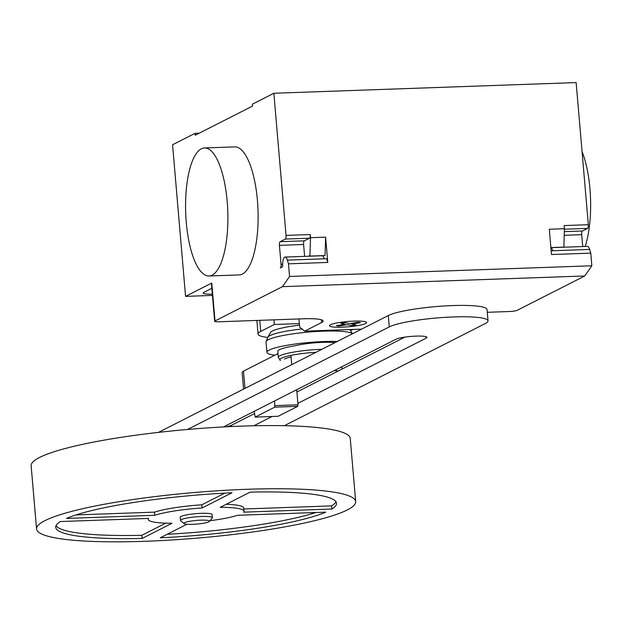 <?xml version="1.0" encoding="UTF-8"?>
<svg xmlns="http://www.w3.org/2000/svg" width="623" height="623" viewBox="0 0 623 623"><rect width="100%" height="100%" fill="white"/><g stroke="black" fill="none" stroke-linecap="round" stroke-linejoin="round"><path stroke-width="0.93" d="M184.104 523.585L180.686 520.766A16.011 2.282 -4.9 0 1 180.491 520.446L180.218 517.292A16.011 2.282 -4.9 0 1 181.059 516.459A16.011 2.282 -4.9 0 1 198.667 513.453A16.011 2.282 -4.9 0 1 212.131 514.559L212.404 517.713A16.011 2.282 -4.9 0 1 212.264 518.056L209.367 521.42A12.81 1.83 -4.9 0 1 208.806 521.809A12.81 1.83 -4.9 0 1 195.638 524.161A12.81 1.83 -4.9 0 1 184.104 523.585A12.81 1.83 -4.9 0 1 184.626 522.666A12.81 1.83 -4.9 0 1 199.617 520.213A12.81 1.83 -4.9 0 1 209.367 521.42M180.491 520.446A16.011 2.282 -4.9 0 1 181.332 519.613A16.011 2.282 -4.9 0 1 198.939 516.607A16.011 2.282 -4.9 0 1 212.404 517.713M36.562 528.974L31.15 465.802A160.142 22.841 -4.9 0 1 39.56 457.469A160.142 22.841 -4.9 0 1 215.667 427.386A160.142 22.841 -4.9 0 1 350.258 438.444L355.678 501.616A160.142 22.841 -4.9 0 1 347.26 509.949A160.142 22.841 -4.9 0 1 171.161 540.024A160.142 22.841 -4.9 0 1 36.562 528.974A160.142 22.841 -4.9 0 1 44.973 520.633A160.142 22.841 -4.9 0 1 221.079 490.558A160.142 22.841 -4.9 0 1 355.678 501.616M154.761 515.299L66.49 518.422A140.923 20.1 -4.9 0 1 231.966 492.777L202.086 507.971A48.041 6.853 175.1 0 0 154.761 515.299L154.488 512.145A48.041 6.853 -4.9 0 1 201.821 504.809L224.771 493.136M202.086 507.971L201.821 504.809M76.045 514.917L154.488 512.145M331.888 509.038L243.616 512.161A48.041 6.853 175.1 0 0 243.99 511.187A48.041 6.853 175.1 0 0 220.223 507.324L250.103 492.139A140.923 20.1 -4.9 0 1 336.529 503.252A140.923 20.1 -4.9 0 1 331.888 509.038L331.615 505.884A140.923 20.1 175.1 0 0 335.953 501.71M226.242 504.272A48.041 6.853 -4.9 0 1 243.718 508.033L243.99 511.187M243.795 508.983L331.615 505.884M209.982 520.711A48.041 6.853 175.1 0 0 237.48 515.283L325.751 512.161A140.923 20.1 -4.9 0 1 160.275 537.805L186.955 524.239M167.198 534.285A140.923 20.1 175.1 0 0 315.923 512.511M142.137 538.443A140.923 20.1 -4.9 0 1 55.712 527.331A140.923 20.1 -4.9 0 1 60.353 521.544L148.624 518.422A48.041 6.853 175.1 0 0 148.251 519.395A48.041 6.853 175.1 0 0 172.018 523.258L142.137 538.443L141.865 535.289L165.726 523.156M56.015 525.711A140.923 20.1 175.1 0 0 141.865 535.289M274.642 400.932L274.727 407.154L255.173 417.099L254.231 411.305M255.173 417.099L278.146 416.281L297.701 406.344L298.012 404.802L296.782 390.372L295.31 390.419M274.727 407.154L297.701 406.344M275.039 405.612L298.012 404.802M334.31 370.592A25.621 3.652 -4.9 0 1 338.32 370.95M335.018 342.627A25.621 3.652 175.1 0 0 295.092 345.749A32.669 4.657 175.1 0 0 279.501 349.69A32.669 4.657 175.1 0 0 277.788 351.395L278.302 357.415A32.669 4.657 175.1 0 0 278.302 357.446L280.443 360.592A31.352 4.47 175.1 0 1 281.471 358.178A31.352 4.47 175.1 0 1 316.017 352.283M244.971 388.402L243.492 371.144L277.975 353.615M243.492 371.144A25.621 3.652 175.1 0 0 242.145 372.476L243.577 389.11M254.425 413.594L231.522 425.244A15.964 2.274 -4.9 0 1 225.978 426.802M253.826 425.766L272.056 416.499M297.895 403.361L426.116 338.172A15.964 2.274 175.1 0 0 426.957 337.347A15.964 2.274 175.1 0 0 413.532 336.241A15.964 2.274 175.1 0 0 395.979 339.239L223.486 426.934M404.841 337.121L296.914 391.992M187.539 429.473L389.266 326.911A50.891 7.258 -4.9 0 1 445.235 317.348A50.891 7.258 -4.9 0 1 488.011 320.868A50.891 7.258 -4.9 0 1 485.333 323.516L284.345 425.696M488.011 320.868L487.03 309.491A50.891 7.258 175.1 0 0 444.261 305.979A50.891 7.258 175.1 0 0 388.293 315.542L158.476 432.378M291.066 356.987A28.308 4.034 175.1 0 0 284.438 359.089M321.889 349.301A32.669 4.657 175.1 0 0 321.289 349.316A32.669 4.657 175.1 0 0 280.015 355.717A32.669 4.657 175.1 0 0 278.302 357.415M337.323 341.451A43.555 6.214 175.1 0 0 269.222 350.056A43.555 6.214 175.1 0 0 266.932 352.322A43.555 6.214 175.1 0 0 274.899 355.18M352.431 333.772A43.555 6.214 175.1 0 0 313.525 331.685A43.555 6.214 175.1 0 0 268.334 339.691A43.555 6.214 175.1 0 0 266.122 341.505A43.555 6.214 175.1 0 0 266.044 341.957L266.932 352.322M352.486 333.741L350.328 330.268A41.523 5.926 175.1 0 0 350.235 330.135A41.523 5.926 175.1 0 0 349.526 329.567M301.999 328.975A41.523 5.926 175.1 0 0 269.915 335.618A41.523 5.926 175.1 0 0 267.874 337.199A41.523 5.926 175.1 0 0 267.804 337.347L266.122 341.505M299.492 325.144A38.47 5.49 175.1 0 0 272.407 331A38.47 5.49 175.1 0 0 270.522 332.464L267.874 337.199M353.288 329.435A50.852 7.25 -4.9 0 1 350.383 330.361M267.765 337.44A50.852 7.25 -4.9 0 1 258.047 334.06A50.852 7.25 -4.9 0 1 260.718 331.413L274.346 324.482L299.359 323.602M273.949 319.84L274.346 324.482M212.147 275.148A64.052 21.057 88 0 1 208.993 275.989A64.052 21.057 88 0 1 185.919 217.567A64.052 21.057 88 0 1 201.315 148.804A64.052 21.057 88 0 1 204.469 147.963A64.052 21.057 88 0 1 227.551 206.384A64.052 21.057 88 0 1 212.147 275.148M208.993 275.989L239.224 274.922A64.052 21.057 -92 0 0 242.378 274.073A64.052 21.057 -92 0 0 257.774 205.317A64.052 21.057 -92 0 0 234.7 146.888L204.469 147.963M582.053 151.521A64.052 21.057 88 0 1 585.168 246.451M212.342 294.118A13.768 1.962 -4.9 0 1 203.184 293.051A13.768 1.962 -4.9 0 1 203.908 292.335L211.843 288.301M212.451 295.419L185.561 296.369L172.563 144.762L195.077 133.322L199.259 133.174M215.005 320.954A6.409 0.911 175.1 0 0 214.67 321.289L214.398 318.127A6.409 0.911 -4.9 0 1 214.733 317.792L215.005 320.954L282.468 286.658L584.756 275.973L517.292 310.27A6.409 0.911 -4.9 0 1 509.201 311.523L487.272 312.294M214.67 321.289A6.409 0.911 175.1 0 0 219.008 321.78L303.642 318.789A28.822 4.112 175.1 0 1 323.158 321.009A28.822 4.112 175.1 0 1 321.639 322.512L304.631 331.156L361.527 329.146M185.561 296.369L211.758 283.052A6.409 0.911 175.1 0 0 211.423 283.387L214.398 318.127M298.962 318.953L299.655 327.028L304.631 331.156M195.077 133.322L195.24 135.214L252.533 106.081L252.37 104.189L273.855 93.263L286.043 235.393A3.201 1.051 88 0 1 285.287 239.076L280.171 241.677A3.201 1.051 -92 0 0 279.423 245.353L281.043 264.308A3.201 1.051 88 0 1 280.295 267.983L282.367 266.932A1.285 0.421 -92 0 0 282.678 265.632A8.325 2.741 88 0 1 285.116 257.058A8.325 2.741 88 0 1 287.367 260.118L288.48 263.825L289.563 276.456L282.468 286.658M308.533 256.232A8.644 2.842 -92 0 1 309.288 255.889A8.644 2.842 -92 0 1 309.935 256.084L325.05 255.555L325.611 237.153L327.776 262.431L326.662 258.724L324.24 258.81A8.325 2.741 -92 0 0 321.998 255.757L285.116 257.058M323.103 256.403A8.644 2.842 88 0 1 323.765 255.601M550.88 247.666L587.403 246.373A8.325 2.741 88 0 1 589.654 249.426L590.768 253.14L551.472 254.527L549.299 229.248L564.415 228.711L564.15 225.565L588.33 224.708A3.201 1.051 88 0 1 587.575 228.392L582.458 230.993A3.201 1.051 -92 0 0 581.711 234.669L582.731 246.537M590.768 253.14L591.85 265.772L584.756 275.973M273.855 93.263L576.143 82.579L588.33 224.708M551.153 250.789L552.772 250.734A8.325 2.741 -92 0 0 550.888 247.736M564.415 228.711L563.862 247.113L550.872 247.572M591.85 265.772L289.563 276.456M304.624 256.372L303.603 244.496A3.201 1.051 88 0 1 304.359 240.821L309.475 238.22A3.201 1.051 -92 0 0 310.223 234.544L310.495 237.69L325.611 237.153M327.776 262.431L288.48 263.825M309.935 256.084L310.495 237.69M340.882 323.376L345.15 322.714L349.503 323.617L358.303 322.247L360.421 322.691L351.613 324.053L355.967 324.949L351.691 325.611L347.346 324.715L338.538 326.078L336.428 325.642L345.228 324.279L340.882 323.376M330.455 324.77A18.604 2.656 175.1 0 0 351.645 326.46A18.604 2.656 175.1 0 0 361.947 321.219A18.604 2.656 175.1 0 0 330.455 324.77M290.933 355.39L291.728 364.634M231.522 425.244L231.631 426.529M425.984 336.669L426.116 338.172M388.293 315.542L389.266 326.911M259.768 320.339L260.718 331.413M214.733 317.792L211.758 283.052M321.406 319.786L321.639 322.512M552.772 250.734L589.654 249.426M581.711 234.669L564.22 235.284M564.329 231.631L582.458 230.993M564.399 229.209L587.575 228.392M286.043 235.393L310.223 234.544M324.24 258.81L287.367 260.118M281.043 264.308L282.663 264.245M279.423 245.353L303.603 244.496M304.359 240.821L280.171 241.677M309.475 238.22L285.287 239.076M148.251 519.395L148.173 518.437M341.879 366.745L342.074 369.034M349.768 329.559L350.235 330.135M256.878 320.44L258.047 334.06"/></g></svg>
